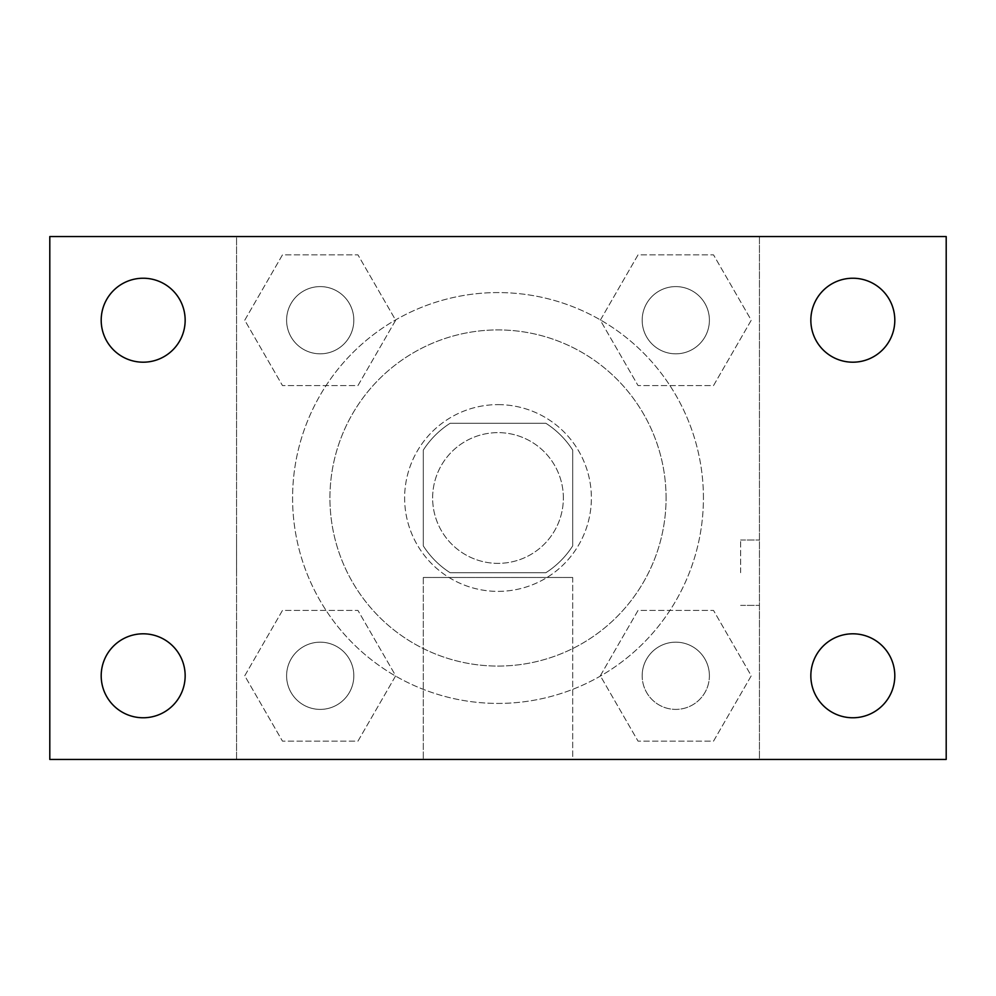 <?xml version="1.0" encoding="UTF-8"?>
<svg xmlns="http://www.w3.org/2000/svg" width="996" height="996" viewBox="0 0 996 996"><rect width="100%" height="100%" fill="white"/><g stroke="black" fill="none" stroke-linecap="round" stroke-linejoin="round"><path stroke-width="0.75" stroke-dasharray="4.98 3.74" d="M563.363 498A65.363 65.363 0 0 0 465.319 441.39A65.363 65.363 0 0 0 465.319 554.61A65.363 65.363 0 0 0 563.363 498A65.363 65.363 0 0 0 465.319 441.39A65.363 65.363 0 0 0 465.319 554.61A65.363 65.363 0 0 0 563.363 498M545.908 572.7L450.092 572.7A88.744 88.744 0 0 1 423.3 545.908L423.3 450.092A88.744 88.744 0 0 1 450.092 423.3L545.908 423.3A88.744 88.744 0 0 1 572.7 450.092L572.7 545.908A88.744 88.744 0 0 1 545.908 572.7L450.092 572.7A88.744 88.744 0 0 1 423.3 545.908L423.3 450.092A88.744 88.744 0 0 1 450.092 423.3L545.908 423.3A88.744 88.744 0 0 1 572.7 450.092L572.7 545.908A88.744 88.744 0 0 1 545.908 572.7M498 404.625A93.375 93.375 0 0 1 578.863 544.688A93.375 93.375 0 0 1 417.137 544.688A93.375 93.375 0 0 1 498 404.625A93.375 93.375 0 0 0 404.625 498A93.375 93.375 0 0 0 498 591.375A93.375 93.375 0 0 0 591.375 498A93.375 93.375 0 0 0 498 404.625M666.075 498A168.075 168.075 0 0 0 413.963 352.447A168.075 168.075 0 0 0 413.963 643.553A168.075 168.075 0 0 0 666.075 498A168.075 168.075 0 0 0 413.963 352.447A168.075 168.075 0 0 0 413.963 643.553A168.075 168.075 0 0 0 666.075 498M244.742 320.214L282.478 254.852L357.95 254.852L395.686 320.214L357.95 385.577L282.478 385.577L244.742 320.214L282.478 254.852L357.95 254.852L395.686 320.214L357.95 385.577L282.478 385.577L244.742 320.214L282.478 254.852L357.95 254.852L395.686 320.214L357.95 385.577L282.478 385.577L244.742 320.214M244.742 675.786L282.478 610.424L357.95 610.424L395.686 675.786L357.95 741.149L282.478 741.149L244.742 675.786L282.478 610.424L357.95 610.424L395.686 675.786L357.95 741.149L282.478 741.149L244.742 675.786L282.478 610.424L357.95 610.424L395.686 675.786L357.95 741.149L282.478 741.149L244.742 675.786M236.55 759.45L236.55 236.55L759.45 236.55L759.45 759.45L236.55 759.45L236.55 236.55L759.45 236.55L759.45 759.45L236.55 759.45L236.55 236.55L759.45 236.55L759.45 759.45L49.8 759.45L49.8 236.55L236.55 236.55L236.55 759.45M600.314 320.214L638.05 254.852L713.522 254.852L751.258 320.214L713.522 385.577L638.05 385.577L600.314 320.214L638.05 254.852L713.522 254.852L751.258 320.214L713.522 385.577L638.05 385.577L600.314 320.214L638.05 254.852L713.522 254.852L751.258 320.214L713.522 385.577L638.05 385.577L600.314 320.214M600.314 675.786L638.05 610.424L713.522 610.424L751.258 675.786L713.522 741.149L638.05 741.149L600.314 675.786L638.05 610.424L713.522 610.424L751.258 675.786L713.522 741.149L638.05 741.149L600.314 675.786L638.05 610.424L713.522 610.424L751.258 675.786L713.522 741.149L638.05 741.149L600.314 675.786M530.681 236.55L465.319 236.575L530.681 236.55M703.425 498A205.425 205.425 0 0 0 395.288 320.102A205.425 205.425 0 0 0 395.288 675.898A205.425 205.425 0 0 0 703.425 498A205.425 205.425 0 0 0 395.288 320.102A205.425 205.425 0 0 0 395.288 675.898A205.425 205.425 0 0 0 703.425 498M353.829 675.786A33.615 33.615 0 0 0 303.406 646.678A33.615 33.615 0 0 0 303.406 704.894A33.615 33.615 0 0 0 353.829 675.786A33.615 33.615 0 0 0 303.406 646.678A33.615 33.615 0 0 0 303.406 704.894A33.615 33.615 0 0 0 353.829 675.786A33.615 33.615 0 0 0 303.406 646.678A33.615 33.615 0 0 0 303.406 704.894A33.615 33.615 0 0 0 353.829 675.786A33.615 33.615 0 0 0 303.406 646.678A33.615 33.615 0 0 0 303.406 704.894A33.615 33.615 0 0 0 353.829 675.786M353.829 320.214A33.615 33.615 0 0 0 303.406 291.106A33.615 33.615 0 0 0 303.406 349.322A33.615 33.615 0 0 0 353.829 320.214A33.615 33.615 0 0 0 303.406 291.106A33.615 33.615 0 0 0 303.406 349.322A33.615 33.615 0 0 0 353.829 320.214A33.615 33.615 0 0 0 303.406 291.106A33.615 33.615 0 0 0 303.406 349.322A33.615 33.615 0 0 0 353.829 320.214A33.615 33.615 0 0 0 303.406 291.106A33.615 33.615 0 0 0 303.406 349.322A33.615 33.615 0 0 0 353.829 320.214M709.401 320.214A33.615 33.615 0 0 0 658.979 291.106A33.615 33.615 0 0 0 658.979 349.322A33.615 33.615 0 0 0 709.401 320.214A33.615 33.615 0 0 0 658.979 291.106A33.615 33.615 0 0 0 658.979 349.322A33.615 33.615 0 0 0 709.401 320.214A33.615 33.615 0 0 0 658.979 291.106A33.615 33.615 0 0 0 658.979 349.322A33.615 33.615 0 0 0 709.401 320.214A33.615 33.615 0 0 0 658.979 291.106A33.615 33.615 0 0 0 658.979 349.322A33.615 33.615 0 0 0 709.401 320.214M642.171 675.786A33.615 33.615 0 0 1 692.593 646.678A33.615 33.615 0 0 1 692.593 704.894A33.615 33.615 0 0 1 642.171 675.786A33.615 33.615 0 0 1 692.593 646.678A33.615 33.615 0 0 1 692.593 704.894A33.615 33.615 0 0 1 642.171 675.786M572.7 759.45L423.3 759.45L572.7 759.45L423.3 759.45L572.7 759.45L572.7 577.481L423.3 577.481L572.7 577.481L423.3 577.481L572.7 577.481L572.7 759.45M236.55 572.7L236.55 540.019L236.575 572.7M759.45 572.7L759.45 540.019L759.45 572.7M740.626 572.7L740.626 540.019L740.626 572.7M759.45 236.55L946.2 236.55L946.2 759.45L759.45 759.45L759.45 236.55M143.175 362.195A41.981 41.981 0 0 0 179.529 299.223A41.981 41.981 0 0 0 106.821 299.223A41.981 41.981 0 0 0 143.175 362.195M143.175 717.767A41.981 41.981 0 0 0 179.529 654.795A41.981 41.981 0 0 0 106.821 654.795A41.981 41.981 0 0 0 143.175 717.767M852.825 362.195A41.981 41.981 0 0 0 889.179 299.223A41.981 41.981 0 0 0 816.471 299.223A41.981 41.981 0 0 0 852.825 362.195M852.825 717.767A41.981 41.981 0 0 0 889.179 654.795A41.981 41.981 0 0 0 816.471 654.795A41.981 41.981 0 0 0 852.825 717.767M709.401 675.786A33.615 33.615 0 0 0 658.979 646.678A33.615 33.615 0 0 0 658.979 704.894A33.615 33.615 0 0 0 709.401 675.786A33.615 33.615 0 0 0 658.979 646.678A33.615 33.615 0 0 0 658.979 704.894A33.615 33.615 0 0 0 709.401 675.786M740.626 605.381L759.45 605.381L740.626 605.381M740.626 540.019L759.45 540.019L740.626 540.019M423.3 577.481L423.3 759.45L423.3 577.481"/><path stroke-width="1.49" d="M49.8 236.55L946.2 236.55L946.2 759.45L49.8 759.45L49.8 236.55M143.175 633.805A41.981 41.981 0 0 1 185.156 675.786A41.981 41.981 0 0 1 143.175 717.767A41.981 41.981 0 0 1 101.194 675.786A41.981 41.981 0 0 1 143.175 633.805M852.825 633.805A41.981 41.981 0 0 1 894.806 675.786A41.981 41.981 0 0 1 852.825 717.767A41.981 41.981 0 0 1 810.844 675.786A41.981 41.981 0 0 1 852.825 633.805M852.825 278.233A41.981 41.981 0 0 1 894.806 320.214A41.981 41.981 0 0 1 852.825 362.195A41.981 41.981 0 0 1 810.844 320.214A41.981 41.981 0 0 1 852.825 278.233M143.175 278.233A41.981 41.981 0 0 1 185.156 320.214A41.981 41.981 0 0 1 143.175 362.195A41.981 41.981 0 0 1 101.194 320.214A41.981 41.981 0 0 1 143.175 278.233"/></g></svg>
